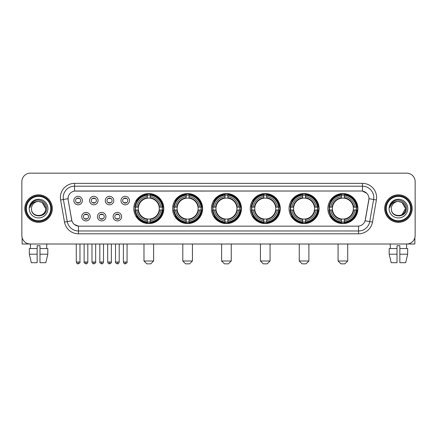 <?xml version="1.0" encoding="UTF-8"?>
<svg xmlns="http://www.w3.org/2000/svg" width="437" height="437" viewBox="0 0 437 437"><rect width="100%" height="100%" fill="white"/><g stroke="black" fill="none" stroke-linecap="round" stroke-linejoin="round"><path stroke-width="0.66" d="M289.054 208.58A15.016 15.016 0 0 0 304.076 223.602A15.016 15.016 0 0 0 319.092 208.58A15.016 15.016 0 0 0 304.076 193.564A15.016 15.016 0 0 0 289.054 208.58M172.599 208.58A15.016 15.016 0 0 0 187.615 223.602A15.016 15.016 0 0 0 202.631 208.58A15.016 15.016 0 0 0 187.615 193.564A15.016 15.016 0 0 0 172.599 208.58M211.415 208.58A15.016 15.016 0 0 0 226.432 223.602A15.016 15.016 0 0 0 241.453 208.58A15.016 15.016 0 0 0 226.432 193.564A15.016 15.016 0 0 0 211.415 208.58M250.237 208.58A15.016 15.016 0 0 0 265.254 223.602A15.016 15.016 0 0 0 280.27 208.58A15.016 15.016 0 0 0 265.254 193.564A15.016 15.016 0 0 0 250.237 208.58M327.876 208.58A15.016 15.016 0 0 0 342.892 223.602A15.016 15.016 0 0 0 357.914 208.58A15.016 15.016 0 0 0 342.892 193.564A15.016 15.016 0 0 0 327.876 208.58M133.777 208.58A15.016 15.016 0 0 0 148.793 223.602A15.016 15.016 0 0 0 163.809 208.58A15.016 15.016 0 0 0 148.793 193.564A15.016 15.016 0 0 0 133.777 208.58M105.923 216.659A4.25 4.25 0 0 1 101.674 220.909A4.25 4.25 0 0 1 97.424 216.659A4.25 4.25 0 0 1 101.674 212.409A4.25 4.25 0 0 1 105.923 216.659M99.123 216.659A2.551 2.551 0 0 0 101.674 219.21A2.551 2.551 0 0 0 104.225 216.659A2.551 2.551 0 0 0 101.674 214.108A2.551 2.551 0 0 0 99.123 216.659M121.623 216.659A4.25 4.25 0 0 1 117.367 220.909A4.25 4.25 0 0 1 113.117 216.659A4.25 4.25 0 0 1 117.367 212.409A4.25 4.25 0 0 1 121.623 216.659M114.822 216.659A2.551 2.551 0 0 0 117.367 219.21A2.551 2.551 0 0 0 119.918 216.659A2.551 2.551 0 0 0 117.367 214.108A2.551 2.551 0 0 0 114.822 216.659M90.224 216.659A4.25 4.25 0 0 1 85.974 220.909A4.25 4.25 0 0 1 81.724 216.659A4.25 4.25 0 0 1 85.974 212.409A4.25 4.25 0 0 1 90.224 216.659M83.423 216.659A2.551 2.551 0 0 0 85.974 219.21A2.551 2.551 0 0 0 88.525 216.659A2.551 2.551 0 0 0 85.974 214.108A2.551 2.551 0 0 0 83.423 216.659M98.074 200.561A4.25 4.25 0 0 1 93.824 204.816A4.25 4.25 0 0 1 89.574 200.561A4.25 4.25 0 0 1 93.824 196.311A4.25 4.25 0 0 1 98.074 200.561M91.273 200.561A2.551 2.551 0 0 0 93.824 203.112A2.551 2.551 0 0 0 96.375 200.561A2.551 2.551 0 0 0 93.824 198.016A2.551 2.551 0 0 0 91.273 200.561M113.773 200.561A4.25 4.25 0 0 1 109.523 204.816A4.25 4.25 0 0 1 105.268 200.561A4.25 4.25 0 0 1 109.523 196.311A4.25 4.25 0 0 1 113.773 200.561M106.972 200.561A2.551 2.551 0 0 0 109.523 203.112A2.551 2.551 0 0 0 112.069 200.561A2.551 2.551 0 0 0 109.523 198.016A2.551 2.551 0 0 0 106.972 200.561M129.467 200.561A4.25 4.25 0 0 1 125.217 204.816A4.25 4.25 0 0 1 120.967 200.561A4.25 4.25 0 0 1 125.217 196.311A4.25 4.25 0 0 1 129.467 200.561M122.666 200.561A2.551 2.551 0 0 0 125.217 203.112A2.551 2.551 0 0 0 127.768 200.561A2.551 2.551 0 0 0 125.217 198.016A2.551 2.551 0 0 0 122.666 200.561M82.375 200.561A4.25 4.25 0 0 1 78.125 204.816A4.25 4.25 0 0 1 73.875 200.561A4.25 4.25 0 0 1 78.125 196.311A4.25 4.25 0 0 1 82.375 200.561M75.574 200.561A2.551 2.551 0 0 0 78.125 203.112A2.551 2.551 0 0 0 80.676 200.561A2.551 2.551 0 0 0 78.125 198.016A2.551 2.551 0 0 0 75.574 200.561M64.501 222.094L60.601 199.993A14.17 14.17 0 0 1 74.552 183.365L362.448 183.365A14.17 14.17 0 0 1 376.399 199.993L372.499 222.094A14.17 14.17 0 0 1 358.548 233.8L78.452 233.8A14.17 14.17 0 0 1 64.501 222.094L67.287 221.603L63.392 199.501A11.335 11.335 0 0 1 74.552 186.195L362.448 186.195A11.335 11.335 0 0 1 373.608 199.501L369.713 221.603A11.335 11.335 0 0 1 358.548 230.965L78.452 230.965A11.335 11.335 0 0 1 67.287 221.603L71.886 220.789L68.156 199.993A7.653 7.653 0 0 1 75.688 191.013L361.312 191.013A7.653 7.653 0 0 1 368.844 199.993L365.348 219.827A7.653 7.653 0 0 1 357.816 226.153L79.184 226.153A7.653 7.653 0 0 1 71.652 219.827L68.156 199.993L68.123 197.529M135.126 210A13.744 13.744 0 0 1 135.126 207.165M329.225 210A13.744 13.744 0 0 1 329.225 207.165M251.586 210A13.744 13.744 0 0 1 251.586 207.165M212.764 210A13.744 13.744 0 0 1 212.764 207.165M173.942 210A13.744 13.744 0 0 1 173.942 207.165M290.403 210A13.744 13.744 0 0 1 290.403 207.165M24.827 208.58A13.744 13.744 0 0 0 38.571 222.324A13.744 13.744 0 0 0 52.309 208.58A13.744 13.744 0 0 0 38.571 194.842A13.744 13.744 0 0 0 24.827 208.58M384.691 208.58A13.744 13.744 0 0 0 398.429 222.324A13.744 13.744 0 0 0 412.173 208.58A13.744 13.744 0 0 0 398.429 194.842A13.744 13.744 0 0 0 384.691 208.58M74.552 183.365L74.552 191.1L361.312 191.013L362.448 191.1L366.719 193.252M357.816 226.153L79.184 226.153M78.452 233.8L78.452 226.115L74.366 224.443M376.399 199.993L368.965 198.682L365.113 220.789L372.499 222.094M415.15 181.661A8.5 8.5 0 0 0 406.65 173.161L30.35 173.161A8.5 8.5 0 0 0 21.85 181.661L21.85 235.499A8.5 8.5 0 0 0 30.35 244.004L406.65 244.004A8.5 8.5 0 0 0 415.15 235.499L415.15 181.661L415.15 235.499M21.85 181.661L21.85 235.499M406.65 173.161L30.35 173.161M30.475 248.538L30.35 244.004L406.65 244.004L406.525 248.538M22.134 237.679L22.134 244.004L55.002 244.004M29.323 248.538L29.323 254.203L31.338 262.703L29.323 254.203L29.323 248.538L37.15 248.538L37.15 245.703L39.986 245.703L39.986 248.538L47.813 248.538L47.813 254.203L45.798 262.703L47.813 254.203L39.986 254.203L39.986 248.538L39.986 262.703L45.798 262.703M46.786 244.004L46.661 248.538M37.15 248.538L37.15 262.703L31.338 262.703M29.323 254.203L37.15 254.203M50.752 208.58A12.187 12.187 0 0 0 38.571 196.399A12.187 12.187 0 0 0 26.384 208.58A12.187 12.187 0 0 0 38.571 220.767A12.187 12.187 0 0 0 50.752 208.58M51.32 208.58A12.749 12.749 0 0 0 38.571 195.831A12.749 12.749 0 0 0 25.816 208.58A12.749 12.749 0 0 0 38.571 221.335A12.749 12.749 0 0 0 51.32 208.58M52.167 208.58A13.602 13.602 0 0 0 38.571 194.984A13.602 13.602 0 0 0 24.969 208.58A13.602 13.602 0 0 0 38.571 222.182A13.602 13.602 0 0 0 52.167 208.58M45.65 208.58C45.23 204.281 42.87 201.916 38.571 201.501L42.11 202.446L45.65 208.58L42.11 202.446L38.571 201.501L42.11 202.446L45.65 208.58L42.11 202.446L38.571 201.501L42.11 202.446L45.65 208.58C46.087 217.719 31.049 217.719 31.486 208.58C30.852 218.413 46.879 218.194 46.546 208.58C47.07 201.834 38.232 197.546 33.136 201.894C31.36 203.38 30.317 205.264 30.011 207.553C31.349 203.331 34.201 201.315 38.571 201.501L42.11 202.446L45.65 208.58C46.087 217.719 31.049 217.719 31.486 208.58C31.049 217.719 46.087 217.719 45.65 208.58C46.087 217.719 31.049 217.719 31.486 208.58C31.049 217.719 46.087 217.719 45.65 208.58C46.087 217.719 31.049 217.719 31.486 208.58C31.049 217.719 46.087 217.719 45.65 208.58C46.087 217.719 31.049 217.719 31.486 208.58C31.049 217.719 46.087 217.719 45.65 208.58C46.087 217.719 31.049 217.719 31.486 208.58C31.049 217.719 46.087 217.719 45.65 208.58C46.087 217.719 31.049 217.719 31.486 208.58C31.049 217.719 46.087 217.719 45.65 208.58C46.087 217.719 31.049 217.719 31.486 208.58A7.085 7.085 0 0 1 38.571 201.501L42.11 202.446L45.65 208.58C45.934 214.081 38.866 217.735 34.55 214.42M29.219 208.58A9.352 9.352 0 0 0 38.571 217.932A9.352 9.352 0 0 0 47.917 208.58A9.352 9.352 0 0 0 38.571 199.234A9.352 9.352 0 0 0 29.219 208.58M33.136 201.894L31.043 204.379M30.918 204.62L31.103 204.276L30.918 204.62M150.776 263.839L146.81 263.839L143.975 261.004L153.611 261.004L150.776 263.839M150.213 221.996L150.213 222.564A14.055 14.055 0 0 0 162.777 210L162.209 210A13.487 13.487 0 0 1 150.213 221.996L150.213 220.685A12.187 12.187 0 0 0 160.898 210L159.183 210A10.483 10.483 0 0 0 150.213 198.196L150.213 195.17A13.487 13.487 0 0 1 162.209 207.165L162.777 207.165A14.055 14.055 0 0 0 150.213 194.602L150.213 195.17M135.383 210L134.809 210A14.055 14.055 0 0 0 147.378 222.564L147.378 221.996A13.487 13.487 0 0 1 135.383 210L136.694 210A12.187 12.187 0 0 0 147.378 220.685L147.378 218.97A10.483 10.483 0 0 0 159.183 210L159.603 210A10.898 10.898 0 0 1 150.213 219.39L150.213 220.685M147.378 195.17L147.378 194.602A14.055 14.055 0 0 0 134.809 207.165L135.383 207.165A13.487 13.487 0 0 1 147.378 195.17L147.378 196.481A12.187 12.187 0 0 0 136.694 207.165L138.403 207.165A10.483 10.483 0 0 0 147.378 218.97L147.378 219.39A10.898 10.898 0 0 1 137.988 210L136.694 210M135.41 210A13.46 13.46 0 0 1 135.41 207.165M150.213 195.197A13.46 13.46 0 0 0 147.378 195.197M162.176 207.165A13.46 13.46 0 0 1 162.176 210M162.209 207.165L160.898 207.165A12.187 12.187 0 0 0 150.213 196.481M160.898 210L162.209 210M147.378 220.685L147.378 221.996M159.183 207.165L160.898 207.165M150.213 218.986L150.213 219.39M147.378 218.97A10.483 10.483 0 0 1 138.403 210L137.988 210M150.213 221.969A13.46 13.46 0 0 1 147.378 221.969M136.694 207.165L135.383 207.165M147.378 198.174L147.378 196.481M150.213 198.196A10.483 10.483 0 0 0 138.403 207.165L137.988 207.165A10.898 10.898 0 0 1 147.378 197.775M150.213 198.18L150.213 197.775A10.898 10.898 0 0 1 159.603 207.165M137.005 200.933L136.202 200.933A14.732 14.732 0 0 1 163.531 208.58A14.732 14.732 0 0 1 136.202 216.233L137.005 216.233M189.598 263.839L185.632 263.839L182.797 261.004L192.433 261.004L189.598 263.839M189.03 221.996L189.03 222.564A14.055 14.055 0 0 0 201.599 210L201.025 210A13.487 13.487 0 0 1 189.03 221.996L189.03 220.685A12.187 12.187 0 0 0 199.714 210L198.005 210A10.483 10.483 0 0 0 189.03 198.196L189.03 195.17A13.487 13.487 0 0 1 201.025 207.165L201.599 207.165A14.055 14.055 0 0 0 189.03 194.602L189.03 195.17M174.199 210L173.631 210A14.055 14.055 0 0 0 186.195 222.564L186.195 221.996A13.487 13.487 0 0 1 174.199 210L175.51 210A12.187 12.187 0 0 0 186.195 220.685L186.195 218.97A10.483 10.483 0 0 0 198.005 210L198.42 210A10.898 10.898 0 0 1 189.03 219.39L189.03 220.685M186.195 195.17L186.195 194.602A14.055 14.055 0 0 0 173.631 207.165L174.199 207.165A13.487 13.487 0 0 1 186.195 195.17L186.195 196.481A12.187 12.187 0 0 0 175.51 207.165L177.225 207.165A10.483 10.483 0 0 0 186.195 218.97L186.195 219.39A10.898 10.898 0 0 1 176.805 210L175.51 210M174.232 210A13.46 13.46 0 0 1 174.232 207.165M189.03 195.197A13.46 13.46 0 0 0 186.195 195.197M200.998 207.165A13.46 13.46 0 0 1 200.998 210M201.025 207.165L199.714 207.165A12.187 12.187 0 0 0 189.03 196.481M199.714 210L201.025 210M186.195 220.685L186.195 221.996M198.005 207.165L199.714 207.165M189.03 218.986L189.03 219.39M186.195 218.97A10.483 10.483 0 0 1 177.225 210L176.805 210M189.03 221.969A13.46 13.46 0 0 1 186.195 221.969M175.51 207.165L174.199 207.165M186.195 198.174L186.195 196.481M189.03 198.196A10.483 10.483 0 0 0 177.225 207.165L176.805 207.165A10.898 10.898 0 0 1 186.195 197.775M189.03 198.18L189.03 197.775A10.898 10.898 0 0 1 198.42 207.165M175.827 200.933L175.024 200.933A14.732 14.732 0 0 1 202.347 208.58A14.732 14.732 0 0 1 175.024 216.233L175.827 216.233M228.42 263.839L224.449 263.839L221.619 261.004L231.249 261.004L228.42 263.839M227.852 221.996L227.852 222.564A14.055 14.055 0 0 0 240.416 210L239.847 210A13.487 13.487 0 0 1 227.852 221.996L227.852 220.685A12.187 12.187 0 0 0 238.536 210L236.821 210A10.483 10.483 0 0 0 227.852 198.196L227.852 195.17A13.487 13.487 0 0 1 239.847 207.165L240.416 207.165A14.055 14.055 0 0 0 227.852 194.602L227.852 195.17M213.021 210L212.453 210A14.055 14.055 0 0 0 225.017 222.564L225.017 221.996A13.487 13.487 0 0 1 213.021 210L214.332 210A12.187 12.187 0 0 0 225.017 220.685L225.017 218.97A10.483 10.483 0 0 0 236.821 210L237.242 210A10.898 10.898 0 0 1 227.852 219.39L227.852 220.685M225.017 195.17L225.017 194.602A14.055 14.055 0 0 0 212.453 207.165L213.021 207.165A13.487 13.487 0 0 1 225.017 195.17L225.017 196.481A12.187 12.187 0 0 0 214.332 207.165L216.047 207.165A10.483 10.483 0 0 0 225.017 218.97L225.017 219.39A10.898 10.898 0 0 1 215.627 210L214.332 210M213.048 210A13.46 13.46 0 0 1 213.048 207.165M227.852 195.197A13.46 13.46 0 0 0 225.017 195.197M239.82 207.165A13.46 13.46 0 0 1 239.82 210M239.847 207.165L238.536 207.165A12.187 12.187 0 0 0 227.852 196.481M238.536 210L239.847 210M225.017 220.685L225.017 221.996M236.821 207.165L238.536 207.165M227.852 218.986L227.852 219.39M225.017 218.97A10.483 10.483 0 0 1 216.047 210L215.627 210M227.852 221.969A13.46 13.46 0 0 1 225.017 221.969M214.332 207.165L213.021 207.165M225.017 198.174L225.017 196.481M227.852 198.196A10.483 10.483 0 0 0 216.047 207.165L215.627 207.165A10.898 10.898 0 0 1 225.017 197.775M227.852 198.18L227.852 197.775A10.898 10.898 0 0 1 237.242 207.165M214.643 200.933L213.84 200.933A14.732 14.732 0 0 1 241.169 208.58A14.732 14.732 0 0 1 213.84 216.233L214.643 216.233M267.236 263.839L263.271 263.839L260.436 261.004L270.071 261.004L267.236 263.839M266.668 221.996L266.668 222.564A14.055 14.055 0 0 0 279.238 210L278.669 210A13.487 13.487 0 0 1 266.668 221.996L266.668 220.685A12.187 12.187 0 0 0 277.353 210L275.643 210A10.483 10.483 0 0 0 266.668 198.196L266.668 195.17A13.487 13.487 0 0 1 278.669 207.165L279.238 207.165A14.055 14.055 0 0 0 266.668 194.602L266.668 195.17M251.843 210L251.27 210A14.055 14.055 0 0 0 263.839 222.564L263.839 221.996A13.487 13.487 0 0 1 251.843 210L253.154 210A12.187 12.187 0 0 0 263.839 220.685L263.839 218.97A10.483 10.483 0 0 0 275.643 210L276.058 210A10.898 10.898 0 0 1 266.668 219.39L266.668 220.685M263.839 195.17L263.839 194.602A14.055 14.055 0 0 0 251.27 207.165L251.843 207.165A13.487 13.487 0 0 1 263.839 195.17L263.839 196.481A12.187 12.187 0 0 0 253.154 207.165L254.864 207.165A10.483 10.483 0 0 0 263.839 218.97L263.839 219.39A10.898 10.898 0 0 1 254.449 210L253.154 210M251.87 210A13.46 13.46 0 0 1 251.87 207.165M266.668 195.197A13.46 13.46 0 0 0 263.839 195.197M278.637 207.165A13.46 13.46 0 0 1 278.637 210M278.669 207.165L277.353 207.165A12.187 12.187 0 0 0 266.668 196.481M277.353 210L278.669 210M263.839 220.685L263.839 221.996M275.643 207.165L277.353 207.165M266.668 218.986L266.668 219.39M263.839 218.97A10.483 10.483 0 0 1 254.864 210L254.449 210M266.668 221.969A13.46 13.46 0 0 1 263.839 221.969M253.154 207.165L251.843 207.165M263.839 198.174L263.839 196.481M266.668 198.196A10.483 10.483 0 0 0 254.864 207.165L254.449 207.165A10.898 10.898 0 0 1 263.839 197.775M266.668 198.18L266.668 197.775A10.898 10.898 0 0 1 276.058 207.165M253.465 200.933L252.662 200.933A14.732 14.732 0 0 1 279.986 208.58A14.732 14.732 0 0 1 252.662 216.233L253.465 216.233M306.058 263.839L302.093 263.839L299.258 261.004L308.893 261.004L306.058 263.839M305.49 221.996L305.49 222.564A14.055 14.055 0 0 0 318.06 210L317.486 210A13.487 13.487 0 0 1 305.49 221.996L305.49 220.685A12.187 12.187 0 0 0 316.175 210L314.46 210A10.483 10.483 0 0 0 305.49 198.196L305.49 195.17A13.487 13.487 0 0 1 317.486 207.165L318.06 207.165A14.055 14.055 0 0 0 305.49 194.602L305.49 195.17M290.66 210L290.092 210A14.055 14.055 0 0 0 302.655 222.564L302.655 221.996A13.487 13.487 0 0 1 290.66 210L291.971 210A12.187 12.187 0 0 0 302.655 220.685L302.655 218.97A10.483 10.483 0 0 0 314.46 210L314.88 210A10.898 10.898 0 0 1 305.49 219.39L305.49 220.685M302.655 195.17L302.655 194.602A14.055 14.055 0 0 0 290.092 207.165L290.66 207.165A13.487 13.487 0 0 1 302.655 195.17L302.655 196.481A12.187 12.187 0 0 0 291.971 207.165L293.686 207.165A10.483 10.483 0 0 0 302.655 218.97L302.655 219.39A10.898 10.898 0 0 1 293.265 210L291.971 210M290.687 210A13.46 13.46 0 0 1 290.687 207.165M305.49 195.197A13.46 13.46 0 0 0 302.655 195.197M317.459 207.165A13.46 13.46 0 0 1 317.459 210M317.486 207.165L316.175 207.165A12.187 12.187 0 0 0 305.49 196.481M316.175 210L317.486 210M302.655 220.685L302.655 221.996M314.46 207.165L316.175 207.165M305.49 218.986L305.49 219.39M302.655 218.97A10.483 10.483 0 0 1 293.686 210L293.265 210M305.49 221.969A13.46 13.46 0 0 1 302.655 221.969M291.971 207.165L290.66 207.165M302.655 198.174L302.655 196.481M305.49 198.196A10.483 10.483 0 0 0 293.686 207.165L293.265 207.165A10.898 10.898 0 0 1 302.655 197.775M305.49 198.18L305.49 197.775A10.898 10.898 0 0 1 314.88 207.165M292.282 200.933L291.479 200.933A14.732 14.732 0 0 1 318.808 208.58A14.732 14.732 0 0 1 291.479 216.233L292.282 216.233M344.875 263.839L340.909 263.839L338.074 261.004L347.71 261.004L344.875 263.839M344.312 221.996L344.312 222.564A14.055 14.055 0 0 0 356.876 210L356.308 210A13.487 13.487 0 0 1 344.312 221.996L344.312 220.685A12.187 12.187 0 0 0 354.997 210L353.282 210A10.483 10.483 0 0 0 344.312 198.196L344.312 195.17A13.487 13.487 0 0 1 356.308 207.165L356.876 207.165A14.055 14.055 0 0 0 344.312 194.602L344.312 195.17M329.482 210L328.914 210A14.055 14.055 0 0 0 341.477 222.564L341.477 221.996A13.487 13.487 0 0 1 329.482 210L330.793 210A12.187 12.187 0 0 0 341.477 220.685L341.477 218.97A10.483 10.483 0 0 0 353.282 210L353.702 210A10.898 10.898 0 0 1 344.312 219.39L344.312 220.685M341.477 195.17L341.477 194.602A14.055 14.055 0 0 0 328.914 207.165L329.482 207.165A13.487 13.487 0 0 1 341.477 195.17L341.477 196.481A12.187 12.187 0 0 0 330.793 207.165L332.508 207.165A10.483 10.483 0 0 0 341.477 218.97L341.477 219.39A10.898 10.898 0 0 1 332.087 210L330.793 210M329.509 210A13.46 13.46 0 0 1 329.509 207.165M344.312 195.197A13.46 13.46 0 0 0 341.477 195.197M356.281 207.165A13.46 13.46 0 0 1 356.281 210M356.308 207.165L354.997 207.165A12.187 12.187 0 0 0 344.312 196.481M354.997 210L356.308 210M341.477 220.685L341.477 221.996M353.282 207.165L354.997 207.165M344.312 218.986L344.312 219.39M341.477 218.97A10.483 10.483 0 0 1 332.508 210L332.087 210M344.312 221.969A13.46 13.46 0 0 1 341.477 221.969M330.793 207.165L329.482 207.165M341.477 198.174L341.477 196.481M344.312 198.196A10.483 10.483 0 0 0 332.508 207.165L332.087 207.165A10.898 10.898 0 0 1 341.477 197.775M344.312 198.18L344.312 197.775A10.898 10.898 0 0 1 353.702 207.165M331.104 200.933L330.301 200.933A14.732 14.732 0 0 1 357.63 208.58A14.732 14.732 0 0 1 330.301 216.233L331.104 216.233M77.273 202.97L77.273 202.566A2.174 2.174 0 0 0 78.977 202.566L78.977 202.97M78.977 198.158L78.977 198.562A2.174 2.174 0 0 0 77.273 198.562L77.273 198.158M92.972 202.97L92.972 202.566A2.174 2.174 0 0 0 94.671 202.566L94.671 202.97M94.671 198.158L94.671 198.562A2.174 2.174 0 0 0 92.972 198.562L92.972 198.158M108.671 202.97L108.671 202.566A2.174 2.174 0 0 0 110.37 202.566L110.37 202.97M110.37 198.158L110.37 198.562A2.174 2.174 0 0 0 108.671 198.562L108.671 198.158M124.37 202.97L124.37 202.566A2.174 2.174 0 0 0 126.069 202.566L126.069 202.97M126.069 198.158L126.069 198.562A2.174 2.174 0 0 0 124.37 198.562L124.37 198.158M85.122 219.063L85.122 218.658A2.174 2.174 0 0 0 86.826 218.658L86.826 219.063M86.826 214.256L86.826 214.66A2.174 2.174 0 0 0 85.122 214.66L85.122 214.256M100.821 219.063L100.821 218.658A2.174 2.174 0 0 0 102.52 218.658L102.52 219.063M102.52 214.256L102.52 214.66A2.174 2.174 0 0 0 100.821 214.66L100.821 214.256M116.521 219.063L116.521 218.658A2.174 2.174 0 0 0 118.219 218.658L118.219 219.063M118.219 214.256L118.219 214.66A2.174 2.174 0 0 0 116.521 214.66L116.521 214.256M414.866 237.679L414.866 244.004L381.998 244.004M397.014 248.538L397.014 254.203L389.187 254.203L391.202 262.703L389.187 254.203L389.187 248.538L397.014 248.538L397.014 245.703L399.85 245.703L399.85 248.538L407.677 248.538L407.677 254.203L405.662 262.703L407.677 254.203L399.85 254.203L399.85 248.538M397.014 254.203L397.014 262.703L391.202 262.703M405.662 262.703L399.85 262.703L399.85 254.203M390.214 244.004L390.339 248.538M410.616 208.58A12.187 12.187 0 0 0 398.429 196.399A12.187 12.187 0 0 0 386.248 208.58A12.187 12.187 0 0 0 398.429 220.767A12.187 12.187 0 0 0 410.616 208.58M411.184 208.58A12.749 12.749 0 0 0 398.429 195.831A12.749 12.749 0 0 0 385.68 208.58A12.749 12.749 0 0 0 398.429 221.335A12.749 12.749 0 0 0 411.184 208.58M412.031 208.58A13.602 13.602 0 0 0 398.429 194.984A13.602 13.602 0 0 0 384.833 208.58A13.602 13.602 0 0 0 398.429 222.182A13.602 13.602 0 0 0 412.031 208.58M405.099 206.182L405.514 208.58L401.974 202.446L398.429 201.501L401.974 202.446L405.514 208.58L401.974 202.446L398.429 201.501L401.974 202.446L405.514 208.58L401.974 202.446L398.429 201.501L401.974 202.446L405.514 208.58C405.951 217.719 390.913 217.719 391.35 208.58C390.716 218.413 406.743 218.194 406.41 208.58C406.934 201.834 398.096 197.546 393 201.894C391.224 203.38 390.181 205.264 389.875 207.553C391.213 203.331 394.065 201.315 398.429 201.501L401.974 202.446L405.514 208.58C405.951 217.719 390.913 217.719 391.35 208.58C390.913 217.719 405.951 217.719 405.514 208.58L401.974 214.72L405.514 208.58C405.951 217.719 390.913 217.719 391.35 208.58C390.913 217.719 405.951 217.719 405.514 208.58C405.951 217.719 390.913 217.719 391.35 208.58C390.913 217.719 405.951 217.719 405.514 208.58C405.951 217.719 390.913 217.719 391.35 208.58C390.913 217.719 405.951 217.719 405.514 208.58C405.951 217.719 390.913 217.719 391.35 208.58C390.913 217.719 405.951 217.719 405.514 208.58C405.951 217.719 390.913 217.719 391.35 208.58A7.085 7.085 0 0 1 398.429 201.501L401.974 202.446L405.514 208.58C405.798 214.081 398.73 217.735 394.414 214.42M398.429 201.501C402.734 201.916 405.094 204.281 405.514 208.58M389.083 208.58A9.352 9.352 0 0 0 398.429 217.932A9.352 9.352 0 0 0 407.781 208.58A9.352 9.352 0 0 0 398.429 199.234A9.352 9.352 0 0 0 389.083 208.58M393 201.894L390.907 204.379M390.782 204.62L390.968 204.276M362.448 183.365L362.448 191.1M60.601 199.993L63.392 199.501A11.335 11.335 0 0 1 63.218 197.529M63.392 199.501L68.035 198.682M358.548 226.115L358.548 233.8M150.213 218.97A10.483 10.483 0 0 0 159.183 210M147.378 222.094A13.585 13.585 0 0 0 150.213 222.094M162.307 210A13.585 13.585 0 0 0 162.307 207.165M150.213 195.071A13.585 13.585 0 0 0 147.378 195.071M189.03 218.97A10.483 10.483 0 0 0 198.005 210M186.195 222.094A13.585 13.585 0 0 0 189.03 222.094M201.124 210A13.585 13.585 0 0 0 201.124 207.165M189.03 195.071A13.585 13.585 0 0 0 186.195 195.071M227.852 218.97A10.483 10.483 0 0 0 236.821 210M225.017 222.094A13.585 13.585 0 0 0 227.852 222.094M239.946 210A13.585 13.585 0 0 0 239.946 207.165M227.852 195.071A13.585 13.585 0 0 0 225.017 195.071M266.668 218.97A10.483 10.483 0 0 0 275.643 210M263.839 222.094A13.585 13.585 0 0 0 266.668 222.094M278.768 210A13.585 13.585 0 0 0 278.768 207.165M266.668 195.071A13.585 13.585 0 0 0 263.839 195.071M305.49 218.97A10.483 10.483 0 0 0 314.46 210M302.655 222.094A13.585 13.585 0 0 0 305.49 222.094M317.584 210A13.585 13.585 0 0 0 317.584 207.165M305.49 195.071A13.585 13.585 0 0 0 302.655 195.071M344.312 218.97A10.483 10.483 0 0 0 353.282 210M341.477 222.094A13.585 13.585 0 0 0 344.312 222.094M356.406 210A13.585 13.585 0 0 0 356.406 207.165M344.312 195.071A13.585 13.585 0 0 0 341.477 195.071M78.125 261.998L76.284 261.998C76.606 263.309 77.218 263.921 78.125 263.839L78.125 261.998L79.966 261.998L79.966 244.004M93.824 261.998L91.983 261.998C92.3 263.309 92.917 263.921 93.824 263.839L93.824 261.998L95.665 261.998L95.665 244.004M109.523 261.998L107.677 261.998C107.999 263.309 108.616 263.921 109.523 263.839L109.523 261.998L111.364 261.998L111.364 244.004M125.217 261.998L123.376 261.998C123.698 263.309 124.31 263.921 125.217 263.839L125.217 261.998L127.063 261.998L127.063 244.004M85.974 261.998L84.133 261.998C83.757 262.582 84.374 263.2 85.974 263.839L85.974 261.998L87.815 261.998L87.815 244.004M101.674 261.998L99.833 261.998C99.456 262.582 100.068 263.2 101.674 263.839L101.674 261.998L103.514 261.998L103.514 244.004M117.367 261.998L115.526 261.998C115.155 262.582 115.767 263.2 117.367 263.839L117.367 261.998L119.214 261.998L119.214 244.004M153.611 244.004L153.611 261.004M143.975 244.004L143.975 261.004M192.433 244.004L192.433 261.004M182.797 244.004L182.797 261.004M231.249 244.004L231.249 261.004M221.619 244.004L221.619 261.004M270.071 244.004L270.071 261.004M260.436 244.004L260.436 261.004M308.893 244.004L308.893 261.004M299.258 244.004L299.258 261.004M347.71 244.004L347.71 261.004M338.074 244.004L338.074 261.004M76.284 261.998L76.284 244.004M79.966 261.998C80.342 262.582 79.725 263.2 78.125 263.839M91.983 261.998L91.983 244.004M95.665 261.998C96.036 262.582 95.424 263.2 93.824 263.839M107.677 261.998L107.677 244.004M111.364 261.998C111.735 262.582 111.124 263.2 109.523 263.839M123.376 261.998L123.376 244.004M127.063 261.998C127.435 262.582 126.823 263.2 125.217 263.839M84.133 261.998L84.133 244.004M87.815 261.998C87.493 263.309 86.881 263.921 85.974 263.839M99.833 261.998L99.833 244.004M103.514 261.998C103.192 263.309 102.58 263.921 101.674 263.839M115.526 261.998L115.526 244.004M119.214 261.998C118.891 263.309 118.274 263.921 117.367 263.839"/></g></svg>
